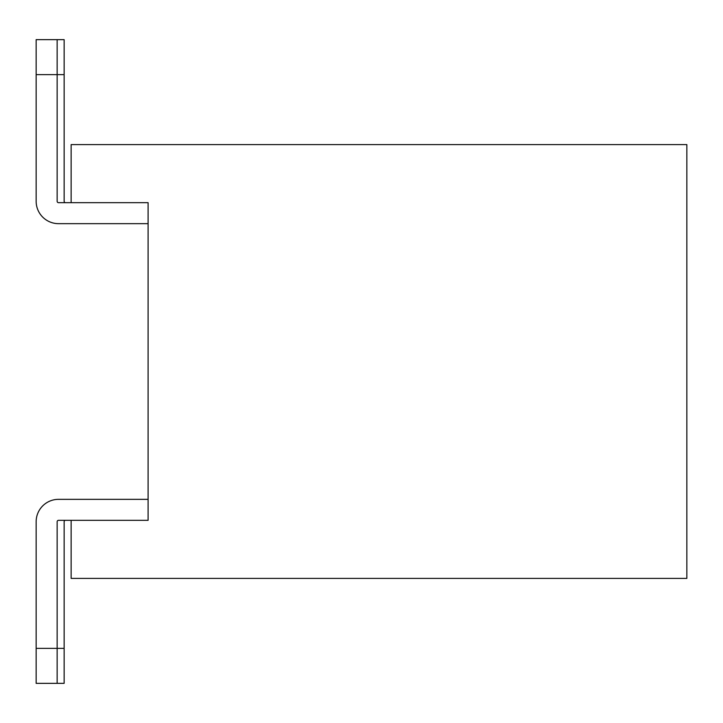<?xml version="1.0" encoding="UTF-8"?>
<svg xmlns="http://www.w3.org/2000/svg" width="723" height="723" viewBox="0 0 723 723"><rect width="100%" height="100%" fill="white"/><g stroke="black" fill="none" stroke-linecap="round" stroke-linejoin="round"><path stroke-width="1.08" d="M148.098 342.612L148.098 223.66L58.536 223.66A22.386 22.386 0 0 1 36.15 201.274L36.15 74.632L57.144 74.632L57.144 201.274A1.401 1.401 0 0 0 58.536 202.675A1.401 1.401 0 0 1 57.144 201.274A1.401 1.401 0 0 0 58.536 202.675A1.401 1.401 0 0 1 57.144 201.274A1.401 1.401 0 0 0 58.536 202.675A1.401 1.401 0 0 1 57.144 201.274A1.401 1.401 0 0 0 58.536 202.675A1.401 1.401 0 0 1 57.144 201.274A1.401 1.401 0 0 0 58.536 202.675A1.401 1.401 0 0 1 57.144 201.274A1.401 1.401 0 0 0 58.536 202.675A1.401 1.401 0 0 1 57.144 201.274A1.401 1.401 0 0 0 58.536 202.675L71.134 202.675L71.134 144.6L686.85 144.6L686.85 578.4L71.134 578.4L71.134 520.325L58.536 520.325A1.401 1.401 0 0 0 57.144 521.726A1.401 1.401 0 0 1 58.536 520.325A1.401 1.401 0 0 0 57.144 521.726A1.401 1.401 0 0 1 58.536 520.325A1.401 1.401 0 0 0 57.144 521.726A1.401 1.401 0 0 1 58.536 520.325A1.401 1.401 0 0 0 57.144 521.726A1.401 1.401 0 0 1 58.536 520.325A1.401 1.401 0 0 0 57.144 521.726A1.401 1.401 0 0 1 58.536 520.325A1.401 1.401 0 0 0 57.144 521.726A1.401 1.401 0 0 1 58.536 520.325A1.401 1.401 0 0 0 57.144 521.726L57.144 648.368L64.139 648.368L64.139 521.726A1.401 1.401 0 0 1 65.54 520.325M64.139 648.368L64.139 683.352L36.15 683.352L36.15 521.726A22.386 22.386 0 0 1 58.536 499.34L148.098 499.34L58.536 499.34L148.098 499.34L58.536 499.34L148.098 499.34L58.536 499.34L148.098 499.34L58.536 499.34L148.098 499.34L58.536 499.34L148.098 499.34L58.536 499.34L148.098 499.34L148.098 380.388M71.134 202.675L148.098 202.675L148.098 520.325L71.134 520.325M65.54 202.675A1.401 1.401 0 0 1 64.139 201.274L64.139 39.648L36.15 39.648L36.15 74.632M36.15 648.368L36.15 521.726L36.15 648.368L36.15 521.726L36.15 648.368L36.15 521.726L36.15 648.368L36.15 521.726L36.15 648.368L36.15 521.726L36.15 648.368L36.15 521.726L36.15 648.368L57.144 648.368L57.144 683.352M64.139 74.632L57.144 74.632L57.144 39.648"/></g></svg>
